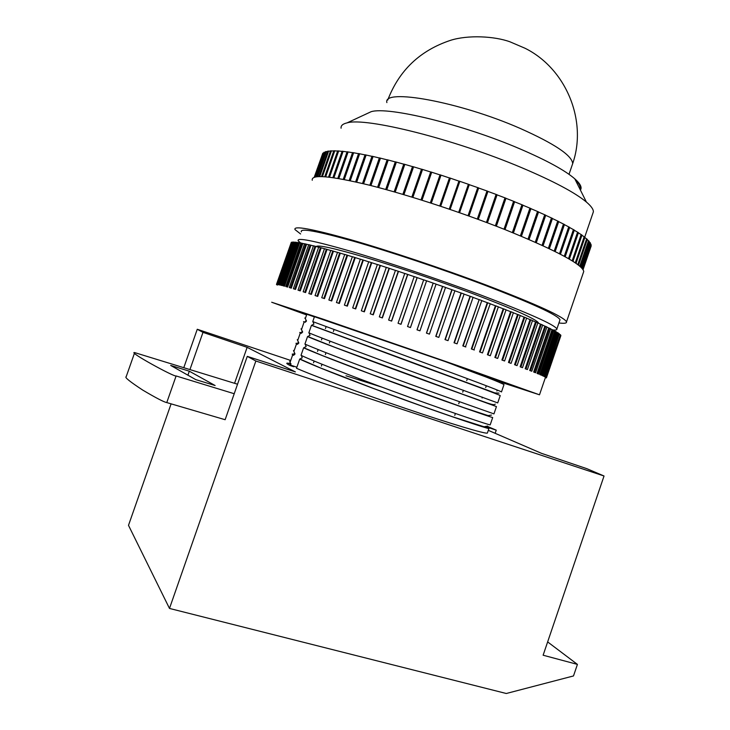 <?xml version="1.0" encoding="UTF-8"?>
<svg xmlns="http://www.w3.org/2000/svg" width="730" height="730" viewBox="0 0 730 730"><rect width="100%" height="100%" fill="white"/><g stroke="black" fill="none" stroke-linecap="round" stroke-linejoin="round"><path stroke-width="1.09" d="M366.423 113.889L371.105 111.708C388.031 106.27 462.993 124.355 519.906 148.856C546.587 160.308 564.874 170.291 574.775 178.804C580.359 183.75 582.23 187.5 580.396 190.037M592.696 213.79L593.38 211.8C593.453 209.327 591.136 206.07 586.4 202.046C575.048 192.611 553.559 181.186 521.923 167.781C454.188 139.029 365.319 117.028 347.079 122.877C342.753 123.872 340.755 125.642 341.083 128.206M312.248 180.246C311.071 174.123 330.015 175.738 369.07 185.101C407.459 194.691 461.625 212.384 505.206 229.676C555.913 250.29 582.093 264.205 583.763 271.423L583.261 272.892M300.614 233.974L295.011 229.603C293.15 225.424 311.527 228.736 350.135 239.522C388.141 250.399 442.252 268.476 486.153 285.038C537.28 304.629 564.062 316.911 566.507 321.857C566.836 323.271 564.308 323.636 558.924 322.97M301.353 231.857C299.656 227.897 317.194 231.054 353.968 241.347C390.13 251.695 441.477 268.85 483.223 284.59C531.997 303.269 557.592 314.995 560.029 319.758L559.727 320.634M299.61 242.935L284.508 286.215L282.811 285.676L297.886 242.479L300.888 243.154L298.214 240.836C296.398 237.213 313.836 240.672 350.537 251.211C386.626 261.778 437.973 278.997 479.774 294.619C528.62 313.115 554.326 324.558 556.89 328.92C557.191 329.851 555.913 330.206 553.048 330.006M316.163 246.576C317.641 244.596 334.021 248.191 365.301 257.352C395.888 266.45 437.425 280.448 471.644 293.214C513.728 309.128 535.993 319.01 538.448 322.87L538.475 323.253M465.457 346.85L462.811 345.901L479.181 299.592L481.809 300.568L465.457 346.85M305.961 314.694L271.688 302.238L323.645 319.348L457.546 365.566L539.497 394.802L501.638 382.447M491.901 379.144L488.772 378.076M545.538 377.556L546.46 377.729L545.556 377.218M544.945 376.945L546.058 377.392L544.991 376.817M544.224 376.552L558.477 333.491L559.362 333.783L545.1 376.853L544.224 376.552M542.7 375.822L542.125 375.558L556.899 332.396L557.775 332.679L558.322 333.035L543.585 376.123L542.7 375.822M556.269 332.013L556.899 332.396M540.62 374.901L539.871 374.581L554.745 331.119L555.621 331.393L556.333 331.812L541.496 375.193L540.62 374.901M553.723 330.553L554.745 331.119M537.973 373.787L537.043 373.404L552.026 329.65L552.884 329.914L553.778 330.389L538.831 374.07L537.973 373.787M550.602 328.92L552.026 329.65M534.752 372.473L533.657 372.035L548.732 327.989L549.58 328.254L550.648 328.783L535.592 372.756L534.752 372.473M546.907 327.104L548.732 327.989M530.975 370.968L529.697 370.475L544.881 326.155L545.702 326.401L546.943 326.985L531.787 371.241L530.975 370.968M542.645 325.124L544.881 326.155M526.631 369.28L525.189 368.732L540.474 324.138L541.268 324.375L542.682 325.014L527.425 369.544L526.631 369.28M537.827 322.961L540.474 324.138M521.749 367.409L520.143 366.807L535.51 321.948L536.285 322.176L537.864 322.861L522.507 367.665L521.749 367.409M532.471 320.643L535.51 321.948M516.329 365.365L514.559 364.699L530.026 319.603L530.765 319.813L532.498 320.552L517.059 365.602L516.329 365.365M526.595 318.161L530.026 319.603M510.389 363.148L508.472 362.436L524.03 317.103L524.724 317.295L526.622 318.079L511.082 363.367L510.389 363.148M520.207 315.533L524.03 317.103M503.965 360.766L501.902 360.009L517.543 314.457L518.2 314.63L520.235 315.451L504.613 360.976L503.965 360.766M513.354 312.778L517.543 314.457M497.075 358.238L494.867 357.435L510.589 311.673L511.201 311.829L513.382 312.695L497.677 358.43L497.075 358.238M506.045 309.894L510.589 311.673M489.739 355.574L487.412 354.725L503.198 308.781L503.764 308.918L506.072 309.821L490.295 355.738L489.739 355.574M498.325 306.892L503.198 308.781M482.001 352.773L479.555 351.887L495.414 305.779L495.916 305.897L498.353 306.828L482.503 352.928L482.001 352.773M490.231 303.808L495.414 305.779M473.898 349.862L471.343 348.949L487.257 302.685L487.713 302.777L490.25 303.735L473.898 349.862M481.791 300.632L487.257 302.685M447.764 362.491L502.687 382.21M503.901 384.865L503.983 384.628C501.337 382.803 481.736 375.12 445.181 361.578L314.447 316.71L312.75 321.592L422.287 362.007C466.643 378.222 500.269 390.796 501.473 391.937L503.983 384.628M306.144 314.192L306.819 314.265L305.322 318.572L304.793 318.052M305.085 321.966L303.543 321.656L305.313 322.231L306.49 321.027L305.322 318.572M312.905 321.656L313.937 324.111L311.445 325.334L420.927 365.949C465.302 382.137 498.973 394.583 500.223 395.596L497.714 402.914L418.208 373.815C372.501 357.134 326.246 340.052 308.836 332.834L311.445 325.334M301.171 332.624L299.784 332.451L300.222 333.227L301.444 333.236L302.667 332.013L301.034 328.847M309.073 332.935L310.031 335.344L307.531 336.576C324.905 343.93 371.132 361.095 416.848 377.757L496.455 406.573L493.955 413.873M297.411 343.328L296.015 343.255L296.389 344.231L297.566 344.241L298.844 343.009L297.274 339.651M305.24 344.222L306.116 346.586L303.616 347.827C320.862 355.556 367.017 372.984 412.769 389.574C457.217 405.624 491.171 417.314 492.695 417.551L490.222 424.76M293.706 354.05L292.255 354.059L292.557 355.227L293.688 355.255L295.011 354.004L293.506 350.464M423.838 393.561L425.991 394.282M301.399 355.51L302.202 357.837L299.702 359.087C316.811 367.199 362.892 384.874 408.69 401.39C453.175 417.377 487.275 428.692 488.927 428.537L487.485 432.726M485.815 426.95L488.927 428.537M290.987 363.659L287.93 363.148C285.85 362.965 286.589 363.768 290.148 365.557L293.743 366.752L291.06 365.274L289.746 361.268M366.67 385.942L367.445 386.188M304.045 322.24L301.499 329.568M300.222 333.227L297.667 340.563M296.389 344.231L293.834 351.559M292.557 355.227L290.002 362.573M314.21 177.308L322.432 154.267M314.42 177.235L322.797 153.236L323.591 153.218M315.287 176.989L323.892 152.351L325.37 152.132M316.774 176.742L325.534 151.648L327.615 151.493M318.864 176.578L327.743 151.146L330.407 151.119M321.529 176.56L330.507 150.845L333.747 150.982M324.768 176.715L333.829 150.754L337.634 151.073M328.564 177.061L337.707 150.873L342.069 151.393M332.926 177.609L342.133 151.21L347.042 151.931M337.817 178.366L347.097 151.776L352.535 152.698M343.246 179.334L352.581 152.552L358.53 153.692M349.186 180.52L358.576 153.555L365.018 154.906M355.62 181.907L365.064 154.778L371.962 156.348M362.518 183.495L372.008 156.22L379.345 157.99M369.845 185.292L379.381 157.881L387.119 159.852M377.583 187.291L387.165 159.742L395.268 161.914M385.695 189.471L395.304 161.814L403.736 164.177M394.136 191.844L403.772 164.067L412.496 166.613M402.86 194.372L412.532 166.513L421.493 169.223M411.839 197.064L421.529 169.132L430.682 171.997M421.009 199.901L430.718 171.906L440.017 174.917M430.335 202.876L440.053 174.817L449.452 177.965M439.761 205.96L449.479 177.864L458.924 181.122M449.242 209.136L458.96 181.031L468.423 184.288L469.29 184.59L459.571 212.704M469.253 184.681L478.688 187.929L468.989 216.034M478.652 188.03L487.969 191.333L478.287 219.411M487.941 191.433L497.084 194.773L487.421 222.805M497.057 194.874L505.99 198.241L496.354 226.218M505.954 198.332L514.632 201.699L505.023 229.603M514.595 201.799L522.972 205.148L513.4 232.97M522.936 205.249L530.956 208.561L521.43 236.283M530.92 208.671L538.558 211.919L529.067 239.531M538.521 212.029L545.739 215.213L536.294 242.698M545.702 215.332L552.464 218.416L543.074 245.773M552.418 218.544L558.705 221.518L549.371 248.729M558.66 221.655L564.445 224.511L555.174 251.558M564.399 224.648L569.655 227.368L560.439 254.241M569.601 227.523L574.318 230.087L565.175 256.777M574.264 230.26L578.425 232.66L569.354 259.159M578.361 232.843L581.974 235.069L572.968 261.349M581.901 235.279L584.94 237.314L576.025 263.366M584.858 237.56L587.34 239.376L578.507 265.173M587.239 239.677L589.156 241.265L580.432 266.76M589.028 241.648L590.415 242.962L581.819 268.093M590.223 243.519L591.099 244.468L582.677 269.096M590.743 245.517L591.236 245.791L583.069 269.653L590.889 246.822M323.445 153.364L315.187 177.016M324.585 152.497L316.09 176.833M326.283 151.813L317.614 176.651M328.527 151.329L319.731 176.55M331.338 151.055L322.423 176.587M334.696 150.982L325.699 176.788M338.611 151.128L329.531 177.171M343.073 151.484L333.911 177.755M348.064 152.059L338.839 178.54M353.585 152.862L344.286 179.534M359.598 153.884L350.245 180.739M366.095 155.125L356.687 182.144M373.048 156.576L363.595 183.759M380.43 158.246L370.931 185.566M388.214 160.125L378.669 187.573M396.344 162.197L386.772 189.773M404.803 164.469L395.195 192.145M413.545 166.914L403.909 194.682M422.515 169.533L412.861 197.383M431.676 172.307L422.013 200.221M440.984 175.227L431.302 203.186M450.373 178.266L440.692 206.261M459.809 181.423L450.118 209.437M458.677 212.393L468.359 184.371M468.058 215.697L477.721 187.692M477.32 219.055L486.974 191.068M486.436 222.431L496.071 194.49M495.341 225.825L504.95 197.939M504.001 229.202L513.573 201.389M512.36 232.551L521.904 204.82M520.39 235.854L529.889 208.223M528.036 239.093L537.49 211.572M535.273 242.251L544.68 214.857M542.061 245.307L551.424 218.051M548.385 248.255L557.683 221.154M554.207 251.074L563.441 224.137M559.508 253.757L568.679 227.003M564.272 256.285L573.379 229.722M568.497 258.657L577.521 232.295M572.156 260.838L581.098 234.713M575.258 262.837L584.119 236.958M577.795 264.634L586.555 239.029M579.784 266.195L588.426 240.927M581.226 267.49L589.731 242.634M582.157 268.467L590.47 244.158M277.336 284.81L276.46 284.445L291.17 242.725M277.701 284.527L276.634 284.362L291.288 242.387L291.982 242.46M293.332 242.387L278.531 284.755L277.336 284.399L292.1 242.123L293.351 242.387M294.865 242.378L279.964 285.047L278.595 284.627L293.469 242.041L295.312 242.396M296.955 242.561L281.953 285.53L280.42 285.056L295.394 242.159L297.822 242.67M302.822 243.519L287.62 287.091L285.768 286.498L300.942 243.008L304.519 243.857M306.591 244.304L291.288 288.168L289.281 287.52L304.565 243.729L308.699 244.769M310.907 245.289L295.513 289.436L293.36 288.742L308.735 244.66L313.425 245.891M315.771 246.475L300.276 290.905L297.995 290.157L313.462 245.791L318.682 247.224M321.154 247.862L305.578 292.557L303.16 291.763L318.718 247.123L324.467 248.748M327.049 249.45L311.4 294.4L308.854 293.56L324.494 248.665L330.745 250.472M333.437 251.23L317.705 296.426L315.059 295.541L330.781 250.39L337.506 252.388M340.29 253.201L324.485 298.616L321.738 297.694L337.534 252.315L344.715 254.496M347.58 255.345L331.703 300.979L328.874 300.021L344.743 254.414L352.344 256.768M355.273 257.663L339.34 303.488L336.439 302.503L352.362 256.695L360.346 259.214M363.339 260.135L347.352 306.144L344.396 305.131L360.374 259.141L368.705 261.805M371.734 262.763L355.702 308.936L352.7 307.905L368.732 261.741L377.373 264.552M380.421 265.519L364.352 311.838L361.323 310.788L377.392 264.479L386.298 267.417M389.355 268.412L373.258 314.84L370.22 313.791L386.316 267.353L395.441 270.401M398.489 271.405L382.365 317.933L379.335 316.875L395.459 270.337L404.748 273.485M407.769 274.498L391.636 321.1L388.625 320.041L404.767 273.421L414.175 276.652M417.159 277.655L401.016 324.312L398.051 323.262L414.202 276.588L423.674 279.882M426.594 280.886L410.452 327.569L407.541 326.529L423.692 279.818L436.093 284.107L419.96 330.827L417.003 329.832L433.136 283.149M436.075 284.171L445.546 287.419L429.432 334.121L426.429 333.108L442.544 286.434M445.528 287.483L454.899 290.741L438.803 337.406L435.774 336.366L451.861 289.728M454.872 290.805L464.088 294.053L448.028 340.645L444.981 339.596L461.041 293.022M464.07 294.117L473.077 297.338L457.062 343.839L454.014 342.781L470.029 296.289M473.049 297.402L478.789 299.519M559.618 334.422L560.585 334.915L546.058 377.392M560.467 335.262L560.886 335.572L546.46 377.729L560.85 335.389M487.357 433.1C485.048 434.012 451.277 423.957 405.807 408.526C360.401 393.132 313.225 375.695 296.508 368.267L299.702 359.087M381.197 386.909L358.485 379.646M490.177 424.869C488.571 424.897 454.525 413.463 410.05 397.448C364.27 380.914 318.161 363.321 301.006 355.327L303.616 347.827M493.945 413.892L414.129 385.632C368.385 369.024 322.204 351.677 304.921 344.076L307.531 336.576M482.402 397.166L482.119 397.996M382.429 365.1L381.48 364.799M486.317 385.75L485.696 387.566M438.666 372.382L437.37 371.953M496.911 391.006L497.249 390.021M296.873 367.208L291.06 365.274M237.542 384.217L134.676 352.599L126.171 376.762C124.392 377.237 129.931 381.69 142.788 390.121C155.937 397.905 163.931 402.057 166.768 402.577L225.141 419.713L247.269 356.359L295.385 371.908L247.132 347.334L202.986 332.369L197.264 329.266L183.832 367.555M247.269 356.359L255.856 361.012L604.038 475.996L586.801 468.66L541.569 453.366L488.306 430.344M495.159 433.301L496.236 430.143L486.317 426.904M496.236 430.143L487.375 426.375M290.102 360.246L197.264 329.266M547.646 641.916L577.421 664.391L573.497 675.943L506.282 693.5L169.488 608.437L128.498 525.335L171.103 403.854M577.421 664.391L543.12 655.221L604.038 475.996M255.856 361.012L169.488 608.437M189.982 369.462L202.986 332.369M234.567 383.296L247.132 347.334M234.22 393.726L176.112 375.959L166.768 402.577M134.676 352.599C127.148 351.23 174.324 377.2 176.112 375.959M189.316 371.196L170.692 365.438L195.759 379.627L215.131 385.531L189.316 371.196L187.911 375.193M314.384 316.902L306.819 314.265M476.617 373.377L478.287 373.924M480.358 374.809L483.223 375.804M277.373 284.618L276.46 284.445M545.346 377.693L545.894 377.885L545.328 377.748M546.414 377.857L545.438 377.583M545.511 377.346L546.396 377.647M545.83 377.246L560.385 334.678M543.813 376.351L545.1 376.853M544.699 376.653L559.362 333.783M542.125 375.558L543.585 376.123M543.001 375.859L557.775 332.679M539.871 374.581L541.496 375.193M540.738 374.873L555.621 331.393M537.043 373.404L538.831 374.07M537.9 373.687L552.884 329.914M533.657 372.035L535.592 372.756M534.497 372.309L549.58 328.254M529.697 370.475L531.787 371.241M530.518 370.749L545.702 326.401M525.189 368.732L527.425 369.544M525.983 368.988L541.268 324.375M520.143 366.807L522.507 367.665M520.901 367.053L536.285 322.176M514.559 364.699L517.059 365.602M515.289 364.936L530.765 319.813M508.472 362.436L511.082 363.367M509.166 362.655L524.724 317.295M501.902 360.009L504.613 360.976M502.55 360.219L518.2 314.63M494.867 357.435L497.677 358.43M495.469 357.627L511.201 311.829M487.412 354.725L490.295 355.738M487.959 354.899L503.764 308.918M479.555 351.887L482.503 352.928M480.057 352.043L495.916 305.897M471.343 348.949L474.336 349.989M471.781 349.077L487.713 302.777M462.811 345.901L465.84 346.96M463.194 346.011L479.181 299.592M454.014 342.781L457.062 343.839M454.334 342.872L470.357 296.344M444.981 339.596L448.028 340.645M445.236 339.66L461.305 293.049M435.774 336.366L438.803 337.406M435.956 336.402L452.062 289.737M426.429 333.108L429.432 334.121M426.548 333.117L442.681 286.406M417.003 329.832L419.96 330.827M417.058 329.823L433.2 283.103M407.541 326.529L410.452 327.569M410.442 327.533L426.594 280.813M398.051 323.262L401.016 324.312M400.934 324.257L417.085 277.564M388.625 320.041L391.636 321.1M391.49 321.017L407.632 274.38M379.335 316.875L382.365 317.933M382.146 317.833L398.279 271.268M370.22 313.791L373.258 314.84M372.975 314.721L389.081 268.248M361.323 310.788L364.352 311.838M364.005 311.692L380.084 265.346M352.7 307.905L355.702 308.936M355.3 308.772L371.342 262.563M344.396 305.131L347.352 306.144M346.887 305.961L362.883 259.916M336.439 302.503L339.34 303.488M338.82 303.288L354.762 257.425M328.874 300.021L331.703 300.979M331.137 300.76L347.024 255.099M321.738 297.694L324.485 298.616M323.865 298.387L339.687 252.936M315.059 295.541L317.705 296.426M317.039 296.179L332.789 250.956M308.854 293.56L311.4 294.4M310.697 294.144L326.356 249.167M303.16 291.763L305.578 292.557M304.839 292.292L320.424 247.57M297.995 290.157L300.276 290.905M299.51 290.622L315.004 246.174M293.36 288.742L295.513 289.436M294.719 289.153L310.122 244.979M289.281 287.52L291.288 288.168M290.467 287.875L305.779 243.993M285.768 286.498L287.62 287.091M286.78 286.79L301.992 243.199M282.811 285.676L284.508 286.215M283.651 285.904L298.762 242.615M280.42 285.056L281.953 285.53M281.087 285.229L296.097 242.241M278.595 284.627L279.964 285.047M279.097 284.737L293.998 242.059M277.336 284.399L278.531 284.755M277.665 284.454L292.456 242.077M276.634 284.362L277.655 284.654M276.789 284.353L291.48 242.287M276.834 284.837L277.528 285.019M454.753 415.37L455.401 413.481M458.741 403.772L459.398 401.856M462.729 392.174L463.395 390.231M466.716 380.576L467.392 378.615M334.03 329.632L333.373 331.52M330.024 341.166L329.376 343.027M326.009 352.709L325.379 354.543M322.003 364.252L321.373 366.068M313.535 362.819L314.155 361.04M317.513 351.385L318.143 349.579M321.483 339.952L322.122 338.118M325.452 328.536L326.109 326.666M583.051 269.625L591.245 245.672M582.622 269.023L591.063 244.34M581.71 267.983L590.324 242.816M580.286 266.623L589.019 241.101M578.306 265.017L587.139 239.194M575.769 263.183L584.693 237.113M572.667 261.157L581.673 234.859M568.998 258.949L578.078 232.432M564.764 256.559L573.917 229.85M559.983 254.004L569.199 227.112M554.663 251.302L563.943 224.238M548.823 248.465L558.158 221.245M542.472 245.49L551.871 218.124M535.656 242.415L545.1 214.912M528.392 239.239L537.882 211.618M520.709 235.982L530.245 208.251M512.642 232.66L522.224 204.838M504.248 229.302L513.856 201.38M495.551 225.898L505.187 197.921M486.6 222.495L496.263 194.463M477.438 219.1L487.129 191.023M468.131 215.724L477.831 187.628M458.714 212.403L468.423 184.288M450.109 209.437L459.827 181.323M440.628 206.243L450.346 178.156M431.193 203.15L440.911 175.09M421.858 200.175L431.567 172.161M412.669 197.319L422.36 169.378M403.672 194.618L413.344 166.75M394.921 192.063L404.566 164.286M386.453 189.681L396.062 162.014M378.313 187.482L387.895 159.925M370.539 185.475L380.075 158.045M363.166 183.659L372.665 156.366M356.231 182.044L365.675 154.906M349.761 180.629L359.151 153.656M343.775 179.434L353.11 152.634M338.3 178.448L347.571 151.831M333.345 177.673L342.562 151.256M328.938 177.107L338.081 150.891M325.087 176.733L334.157 150.754M321.802 176.56L330.781 150.827M319.083 176.569L327.971 151.11M316.939 176.715L325.717 151.594M315.397 176.97L324.02 152.278M314.466 177.217L322.87 153.154M575.331 179.899C578.625 183.075 580.231 185.712 580.149 187.811L579.885 189.015M572.037 165.5L572.685 163.62C572.092 155.49 554.572 143.755 520.125 128.398C459.115 101.598 382.474 88.011 386.882 102.611M569.008 174.324L572.685 163.62C587.586 120.632 565.969 68.51 525.016 48.244L510.06 41.847C494.666 36.162 467.939 34.766 450.492 40.342C420.024 50.489 399.109 70.39 387.74 100.065M574.775 178.804L586.4 202.046M593.38 211.8L584.712 237.131M583.763 271.423L566.507 321.857M560.029 319.758L556.89 328.92M545.52 377.2L539.497 394.802M502.769 382.155L502.76 382.164C497.55 381.361 479.227 374.8 447.791 362.5M305.313 322.231L305.806 320.652M499.001 393.132L494.867 392.913L312.121 325.452M301.444 333.236L301.974 331.539M495.232 404.101C493.845 406.117 485.906 402.294 464.225 394.811L335.508 347.571L308.179 336.694M297.566 344.25L298.159 342.425M491.473 415.069L488.151 415.598L464.006 407.732L371.387 374.326L322.213 355.501L304.237 347.936M293.688 355.264L294.345 353.302M487.704 426.055L484.054 426.767L452.691 416.812L421.73 406.008L373.395 388.415L320.607 368.011L300.285 359.187M290.522 364.206L289.664 365.31M290.531 364.16L287.93 363.148M322.058 368.668L322.614 368.832M345.993 375.786L381.772 387.119M343.337 363.814L344.04 364.024M382.082 365.018L383.031 365.329M438.109 372.227L439.423 372.656M580.149 187.811L579.793 188.833M371.105 111.708L347.079 122.877"/></g></svg>
